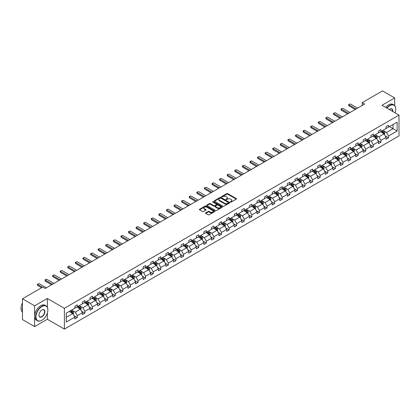 <?xml version="1.0" encoding="UTF-8"?>
<svg xmlns="http://www.w3.org/2000/svg" width="420" height="420" viewBox="0 0 420 420"><rect width="100%" height="100%" fill="white"/><g stroke="black" fill="none" stroke-linecap="round" stroke-linejoin="round"><path stroke-width="0.63" d="M230.533 202.052A0.473 0.273 0 0 0 231.205 202.052L236.276 199.122A0.677 0.389 0 0 0 236.476 198.844A0.677 0.389 0 0 0 236.276 198.571L227.682 193.604A0.677 0.389 0 0 0 226.727 193.604L221.65 196.534A0.473 0.273 0 0 0 222.322 196.922L222.978 196.544A2.163 1.25 0 0 1 226.034 196.544L226.753 196.959A2.163 1.25 0 0 1 227.383 197.841A2.163 1.25 0 0 1 226.753 198.723L226.091 199.101A0.473 0.273 0 0 0 226.763 199.484L227.419 199.106A2.163 1.25 0 0 1 230.475 199.106L231.194 199.521A2.163 1.25 0 0 1 231.824 200.403A2.163 1.25 0 0 1 231.194 201.285L230.533 201.663A0.473 0.273 0 0 0 230.533 202.052L230.533 201.663M205.758 212.851A0.677 0.389 0 0 0 205.564 213.129A0.677 0.389 0 0 0 205.758 213.407L208.173 214.798A0.677 0.389 0 0 0 209.129 214.798L214.762 211.543A0.677 0.389 0 0 0 214.961 211.265A0.677 0.389 0 0 0 214.762 210.992L206.167 206.031A0.677 0.389 0 0 0 205.212 206.031L199.573 209.281A0.677 0.389 0 0 0 199.374 209.559A0.677 0.389 0 0 0 199.573 209.832L202.487 211.517A0.677 0.389 0 0 0 203.443 211.517L205.853 210.121A0.677 0.389 0 0 0 206.052 209.848A0.677 0.389 0 0 0 205.853 209.57L204.409 208.74A1.806 1.045 0 0 1 203.879 208A1.806 1.045 0 0 1 204.997 207.034A1.806 1.045 0 0 1 206.966 207.265L212.625 210.53A1.806 1.045 0 0 1 213.155 211.265A1.806 1.045 0 0 1 212.037 212.231A1.806 1.045 0 0 1 210.068 212.006L209.129 211.459A0.677 0.389 0 0 0 208.173 211.459L205.758 212.851L205.758 213.407M47.35 298.468L34.624 305.818L22.46 298.793L22.46 319.583L34.624 326.603L47.35 319.258L64.381 329.091L64.381 308.301L47.35 298.468L47.35 307.282M394.695 105.583L394.695 97.933L381.969 105.278L399 115.112L64.381 308.301M394.695 97.933L382.531 90.909L362.213 102.638L362.213 105.446M22.46 298.793L42.777 287.065L45.208 288.467L364.649 104.045L362.213 102.638M223.025 206.22A0.677 0.389 0 0 0 223.981 206.22L229.614 202.97A0.677 0.389 0 0 0 229.814 202.692A0.677 0.389 0 0 0 229.614 202.414L221.02 197.453A0.677 0.389 0 0 0 220.064 197.453L214.426 200.708A0.677 0.389 0 0 0 214.232 200.981A0.677 0.389 0 0 0 214.426 201.259L223.025 206.22M212.972 202.151A0.473 0.273 0 0 1 213.449 202.22L213.449 201.658L222.191 206.703A0.677 0.389 0 0 1 222.385 206.981A0.677 0.389 0 0 1 222.191 207.254L216.552 210.509A0.677 0.389 0 0 1 215.597 210.509L207.002 205.548L207.002 204.997A0.677 0.389 0 0 0 206.803 205.27A0.677 0.389 0 0 0 207.002 205.548M207.002 204.997L209.412 203.6A0.677 0.389 0 0 1 210.368 203.6L213.853 205.616A0.677 0.389 0 0 0 214.809 205.616L216.41 204.692A0.677 0.389 0 0 0 216.61 204.414A0.677 0.389 0 0 0 216.41 204.141L212.783 202.046A0.473 0.273 0 0 1 213.449 201.658M34.624 305.818L34.624 326.603M66.25 313.178L74.865 308.207L74.865 306.322L77.296 304.915L77.296 306.8L82.457 303.823L82.457 301.938L84.887 300.536L84.887 302.416L90.048 299.439L90.048 297.56L92.479 296.153L92.479 298.037L97.634 295.055L97.634 293.176L100.07 291.769L100.07 293.654L105.226 290.677L105.226 288.792L107.662 287.385L107.662 289.27L112.817 286.293L112.817 284.408L115.253 283.006L115.253 284.886L120.409 281.909L120.409 280.03L122.84 278.623L122.84 280.507L128 277.526L128 275.646L130.431 274.239L130.431 276.124L135.592 273.147L135.592 271.262L138.023 269.861L138.023 271.74L143.178 268.763L143.178 266.878L145.614 265.477L145.614 267.356L150.77 264.38L150.77 262.5L153.206 261.093L153.206 262.978L158.361 259.996L158.361 258.116L160.797 256.709L160.797 258.594L165.953 255.617L165.953 253.733L168.383 252.331L168.383 254.21L173.544 251.234L173.544 249.349L175.975 247.947L175.975 249.827L181.136 246.85L181.136 244.97L183.566 243.563L183.566 245.448L188.722 242.466L188.722 240.587L191.158 239.179L191.158 241.064L196.313 238.088L196.313 236.203L198.749 234.801L198.749 236.68L203.905 233.704L203.905 231.819L206.341 230.417L206.341 232.297L211.496 229.32L211.496 227.441L213.927 226.034L213.927 227.918L219.088 224.936L219.088 223.057L221.519 221.65L221.519 223.535L226.679 220.558L226.679 218.673L229.11 217.271L229.11 219.151L234.271 216.174L234.271 214.289L236.702 212.888L236.702 214.767L241.857 211.79L241.857 209.911L244.293 208.504L244.293 210.389L249.448 207.407L249.448 205.527L251.885 204.12L251.885 206.005L257.04 203.028L257.04 201.143L259.471 199.742L259.471 201.621L264.632 198.644L264.632 196.76L267.062 195.358L267.062 197.237L272.223 194.261L272.223 192.381L274.654 190.974L274.654 192.859L279.815 189.877L279.815 187.997L282.245 186.59L282.245 188.475L287.401 185.498L287.401 183.614L289.837 182.212L289.837 184.091L294.992 181.115L294.992 179.23L297.428 177.828L297.428 179.708L302.584 176.731L302.584 174.851L305.014 173.444L305.014 175.329L310.175 172.347L310.175 170.468L312.606 169.06L312.606 170.945L317.767 167.969L317.767 166.084L320.197 164.682L320.197 166.561L325.358 163.585L325.358 161.7L327.789 160.298L327.789 162.178L332.945 159.201L332.945 157.322L335.381 155.915L335.381 157.799L340.536 154.817L340.536 152.938L342.972 151.531L342.972 153.416L348.128 150.439L348.128 148.554L350.564 147.152L350.564 149.032L355.719 146.055L355.719 144.17L358.15 142.769L358.15 144.648L363.31 141.671L363.31 139.792L365.741 138.385L365.741 140.27L370.902 137.287L370.902 135.408L373.333 134.001L373.333 135.886L378.488 132.909L378.488 131.024L380.924 129.623L380.924 131.502L386.08 128.525L386.08 126.641L388.516 125.239L388.516 127.118L397.126 122.147L397.126 131.024L388.516 135.996L388.516 137.881L386.08 139.282L386.08 137.403L380.924 140.38L380.924 142.265L378.488 143.666L378.488 141.787L373.333 144.764L373.333 146.643L370.902 148.05L370.902 146.165L365.741 149.147L365.741 151.027L363.31 152.434L363.31 150.549L358.15 153.526L358.15 155.41L355.719 156.812L355.719 154.933L350.564 157.909L350.564 159.794L348.128 161.196L348.128 159.316L342.972 162.293L342.972 164.173L340.536 165.58L340.536 163.695L335.381 166.677L335.381 168.556L332.945 169.964L332.945 168.079L327.789 171.055L327.789 172.94L325.358 174.342L325.358 172.463L320.197 175.439L320.197 177.324L317.767 178.726L317.767 176.846L312.606 179.823L312.606 181.703L310.175 183.109L310.175 181.225L305.014 184.207L305.014 186.086L302.584 187.493L302.584 185.609L297.428 188.585L297.428 190.47L294.992 191.872L294.992 189.992L289.837 192.969L289.837 194.854L287.401 196.256L287.401 194.376L282.245 197.353L282.245 199.232L279.815 200.639L279.815 198.755L274.654 201.731L274.654 203.616L272.223 205.023L272.223 203.138L267.062 206.115L267.062 208L264.632 209.402L264.632 207.522L259.471 210.499L259.471 212.384L257.04 213.785L257.04 211.906L251.885 214.883L251.885 216.762L249.448 218.169L249.448 216.284L244.293 219.261L244.293 221.146L241.857 222.553L241.857 220.668L236.702 223.645L236.702 225.53L234.271 226.931L234.271 225.052L229.11 228.029L229.11 229.908L226.679 231.315L226.679 229.435L221.519 232.412L221.519 234.292L219.088 235.699L219.088 233.814L213.927 236.791L213.927 238.675L211.496 240.083L211.496 238.198L206.341 241.174L206.341 243.059L203.905 244.461L203.905 242.582L198.749 245.558L198.749 247.438L196.313 248.845L196.313 246.965L191.158 249.942L191.158 251.822L188.722 253.228L188.722 251.344L183.566 254.321L183.566 256.205L181.136 257.612L181.136 255.728L175.975 258.704L175.975 260.589L173.544 261.991L173.544 260.111L168.383 263.088L168.383 264.968L165.953 266.375L165.953 264.495L160.797 267.472L160.797 269.351L158.361 270.758L158.361 268.873L153.206 271.85L153.206 273.735L150.77 275.142L150.77 273.257L145.614 276.234L145.614 278.119L143.178 279.52L143.178 277.641L138.023 280.618L138.023 282.497L135.592 283.904L135.592 282.019L130.431 285.002L130.431 286.881L128 288.288L128 286.403L122.84 289.38L122.84 291.265L120.409 292.672L120.409 290.787L115.253 293.764L115.253 295.649L112.817 297.05L112.817 295.171L107.662 298.147L107.662 300.027L105.226 301.434L105.226 299.549L100.07 302.531L100.07 304.411L97.634 305.818L97.634 303.933L92.479 306.91L92.479 308.794L90.048 310.202L90.048 308.317L84.887 311.294L84.887 313.178L82.457 314.58L82.457 312.701L77.296 315.677L77.296 317.557L74.865 318.964L74.865 317.079L66.25 322.056L66.25 313.178M64.381 329.091L399 135.902L399 115.112M76.813 307.083L80.409 309.162L75.254 312.139L72.439 310.511M75.254 312.139L77.296 315.677M80.409 309.162L82.457 312.701M74.865 307.755L75.254 307.981L77.296 306.8M84.399 302.699L88.001 304.778L82.845 307.755L80.026 306.127M82.845 307.755L84.887 311.294M88.001 304.778L90.048 308.317M82.457 303.371L82.845 303.597L84.887 302.416M91.99 298.316L95.592 300.394L90.436 303.371L87.617 301.744M90.436 303.371L92.479 306.91M95.592 300.394L97.634 303.933M90.048 298.988L90.436 299.213L92.479 298.037M99.582 293.932L103.183 296.011L98.028 298.988L95.209 297.365M98.028 298.988L100.07 302.531M103.183 296.011L105.226 299.549M97.634 294.609L98.028 294.835L100.07 293.654M107.174 289.553L110.775 291.632L105.614 294.609L102.8 292.981M105.614 294.609L107.662 298.147M110.775 291.632L112.817 295.171M105.226 290.225L105.614 290.451L107.662 289.27M114.765 285.169L118.367 287.248L113.206 290.225L110.392 288.598M113.206 290.225L115.253 293.764M118.367 287.248L120.409 290.787M112.817 285.842L113.206 286.067L115.253 284.886M122.357 280.786L125.958 282.865L120.797 285.842L117.983 284.219M120.797 285.842L122.84 289.38M125.958 282.865L128 286.403M120.409 281.458L120.797 281.683L122.84 280.507M129.943 276.402L133.544 278.481L128.389 281.458L125.57 279.836M128.389 281.458L130.431 285.002M133.544 278.481L135.592 282.019M128 277.079L128.389 277.305L130.431 276.124M137.534 272.024L141.136 274.103L135.98 277.079L133.161 275.452M135.98 277.079L138.023 280.618M141.136 274.103L143.178 277.641M135.592 272.695L135.98 272.921L138.023 271.74M145.126 267.64L148.727 269.719L143.572 272.695L140.753 271.068M143.572 272.695L145.614 276.234M148.727 269.719L150.77 273.257M143.178 268.312L143.572 268.538L145.614 267.356M152.717 263.256L156.319 265.335L151.158 268.312L148.344 266.69M151.158 268.312L153.206 271.85M156.319 265.335L158.361 268.873M150.77 263.928L151.158 264.154L153.206 262.978M160.309 258.872L163.91 260.951L158.75 263.928L155.935 262.306M158.75 263.928L160.797 267.472M163.91 260.951L165.953 264.495M158.361 259.55L158.75 259.775L160.797 258.594M167.9 254.494L171.502 256.573L166.341 259.55L163.527 257.922M166.341 259.55L168.383 263.088M171.502 256.573L173.544 260.111M165.953 255.166L166.341 255.392L168.383 254.21M175.492 250.11L179.088 252.189L173.933 255.166L171.119 253.538M173.933 255.166L175.975 258.704M179.088 252.189L181.136 255.728M173.544 250.782L173.933 251.008L175.975 249.827M183.078 245.726L186.679 247.805L181.524 250.782L178.705 249.16M181.524 250.782L183.566 254.321M186.679 247.805L188.722 251.344M181.136 246.398L181.524 246.624L183.566 245.448M190.669 241.343L194.271 243.422L189.116 246.398L186.296 244.776M189.116 246.398L191.158 249.942M194.271 243.422L196.313 246.965M188.722 242.02L189.116 242.246L191.158 241.064M198.261 236.964L201.863 239.043L196.702 242.02L193.888 240.392M196.702 242.02L198.749 245.558M201.863 239.043L203.905 242.582M196.313 237.636L196.702 237.862L198.749 236.68M205.853 232.58L209.454 234.659L204.293 237.636L201.479 236.009M204.293 237.636L206.341 241.174M209.454 234.659L211.496 238.198M203.905 233.252L204.293 233.478L206.341 232.297M213.444 228.197L217.046 230.276L211.885 233.252L209.071 231.63M211.885 233.252L213.927 236.791M217.046 230.276L219.088 233.814M211.496 228.869L211.885 229.094L213.927 227.918M221.036 223.813L224.632 225.892L219.476 228.874L216.662 227.246M219.476 228.874L221.519 232.412M224.632 225.892L226.679 229.435M219.088 224.49L219.476 224.716L221.519 223.535M228.622 219.434L232.223 221.513L227.068 224.49L224.249 222.863M227.068 224.49L229.11 228.029M232.223 221.513L234.271 225.052M226.679 220.106L227.068 220.332L229.11 219.151M236.213 215.05L239.815 217.13L234.659 220.106L231.84 218.479M234.659 220.106L236.702 223.645M239.815 217.13L241.857 220.668M234.271 215.722L234.659 215.948L236.702 214.767M243.805 210.667L247.406 212.746L242.246 215.722L239.431 214.1M242.246 215.722L244.293 219.261M247.406 212.746L249.448 216.284M241.857 211.344L242.246 211.565L244.293 210.389M251.396 206.283L254.998 208.362L249.837 211.344L247.023 209.716M249.837 211.344L251.885 214.883M254.998 208.362L257.04 211.906M249.448 206.96L249.837 207.186L251.885 206.005M258.988 201.905L262.589 203.984L257.428 206.96L254.615 205.333M257.428 206.96L259.471 210.499M262.589 203.984L264.632 207.522M257.04 202.577L257.428 202.802L259.471 201.621M266.579 197.521L270.175 199.6L265.02 202.577L262.206 200.949M265.02 202.577L267.062 206.115M270.175 199.6L272.223 203.138M264.632 198.193L265.02 198.418L267.062 197.237M274.166 193.137L277.767 195.216L272.612 198.193L269.792 196.571M272.612 198.193L274.654 201.731M277.767 195.216L279.815 198.755M272.223 193.814L272.612 194.035L274.654 192.859M281.757 188.753L285.358 190.832L280.203 193.814L277.384 192.187M280.203 193.814L282.245 197.353M285.358 190.832L287.401 194.376M279.815 189.43L280.203 189.656L282.245 188.475M289.349 184.375L292.95 186.454L287.794 189.43L284.975 187.803M287.794 189.43L289.837 192.969M292.95 186.454L294.992 189.992M287.401 185.047L287.794 185.273L289.837 184.091M296.94 179.991L300.542 182.07L295.381 185.047L292.567 183.419M295.381 185.047L297.428 188.585M300.542 182.07L302.584 185.609M294.992 180.663L295.381 180.889L297.428 179.708M304.531 175.607L308.133 177.686L302.972 180.663L300.158 179.041M302.972 180.663L305.014 184.207M308.133 177.686L310.175 181.225M302.584 176.284L302.972 176.505L305.014 175.329M312.123 171.224L315.719 173.303L310.564 176.284L307.75 174.657M310.564 176.284L312.606 179.823M315.719 173.303L317.767 176.846M310.175 171.901L310.564 172.127L312.606 170.945M319.709 166.845L323.311 168.924L318.155 171.901L315.336 170.273M318.155 171.901L320.197 175.439M323.311 168.924L325.358 172.463M317.767 167.517L318.155 167.743L320.197 166.561M327.301 162.461L330.902 164.54L325.747 167.517L322.928 165.89M325.747 167.517L327.789 171.055M330.902 164.54L332.945 168.079M325.358 163.133L325.747 163.359L327.789 162.178M334.892 158.078L338.494 160.156L333.338 163.133L330.519 161.511M333.338 163.133L335.381 166.677M338.494 160.156L340.536 163.695M332.945 158.755L333.338 158.975L335.381 157.799M342.484 153.694L346.085 155.773L340.925 158.755L338.111 157.127M340.925 158.755L342.972 162.293M346.085 155.773L348.128 159.316M340.536 154.371L340.925 154.597L342.972 153.416M350.075 149.315L353.677 151.394L348.516 154.371L345.702 152.744M348.516 154.371L350.564 157.909M353.677 151.394L355.719 154.933M348.128 149.987L348.516 150.213L350.564 149.032M357.667 144.931L361.268 147.011L356.108 149.987L353.294 148.36M356.108 149.987L358.15 153.526M361.268 147.011L363.31 150.549M355.719 145.603L356.108 145.829L358.15 144.648M365.253 140.548L368.855 142.627L363.699 145.603L360.88 143.981M363.699 145.603L365.741 149.147M368.855 142.627L370.902 146.165M363.31 141.225L363.699 141.446L365.741 140.27M372.844 136.164L376.446 138.243L371.291 141.225L368.471 139.597M371.291 141.225L373.333 144.764M376.446 138.243L378.488 141.787M370.902 136.841L371.291 137.067L373.333 135.886M380.436 131.786L384.038 133.864L378.882 136.841L376.063 135.214M378.882 136.841L380.924 140.38M384.038 133.864L386.08 137.403M378.488 132.458L378.882 132.683L380.924 131.502M389.44 126.588L393.041 128.667L386.468 132.458L383.654 130.83M386.468 132.458L388.516 135.996M397.126 131.024L393.041 128.667L393.041 124.509L397.126 122.147M386.08 128.074L386.468 128.299L388.516 127.118M66.25 317.336L72.823 313.541L69.221 311.462M72.823 313.541L74.865 317.079M385.276 136.012L388.516 137.881M377.69 140.396L380.924 142.265M370.099 144.774L373.333 146.643M362.507 149.158L365.741 151.027M354.916 153.541L358.15 155.41M347.324 157.925L350.564 159.794M339.733 162.304L342.972 164.173M332.147 166.688L335.381 168.556M324.555 171.071L327.789 172.94M316.964 175.455L320.197 177.324M309.372 179.834L312.606 181.703M301.781 184.217L305.014 186.086M294.189 188.601L297.428 190.47M286.598 192.985L289.837 194.854M279.011 197.363L282.245 199.232M271.42 201.747L274.654 203.616M263.828 206.131L267.062 208M256.237 210.515L259.471 212.384M248.645 214.893L251.885 216.762M241.054 219.277L244.293 221.146M233.468 223.661L236.702 225.53M225.876 228.044L229.11 229.908M218.285 232.423L221.519 234.292M210.693 236.806L213.927 238.675M203.102 241.19L206.341 243.059M195.51 245.574L198.749 247.438M187.924 249.953L191.158 251.822M180.332 254.336L183.566 256.205M172.741 258.72L175.975 260.589M165.149 263.104L168.383 264.968M157.558 267.482L160.797 269.351M149.966 271.866L153.206 273.735M142.38 276.25L145.614 278.119M134.788 280.633L138.023 282.497M127.197 285.012L130.431 286.881M119.606 289.396L122.84 291.265M112.014 293.78L115.253 295.649M104.423 298.163L107.662 300.027M96.831 302.542L100.07 304.411M89.245 306.925L92.479 308.794M81.653 311.309L84.887 313.178M74.062 315.693L77.296 317.557M47.35 319.258L47.35 313.052M230.722 202.12L231.194 201.847A2.163 1.25 0 0 0 231.824 200.965L231.824 200.403M227.383 197.841L227.383 198.403A2.163 1.25 0 0 1 226.753 199.285L226.28 199.553M236.276 198.571L236.276 199.122L227.682 194.166A0.677 0.389 0 0 0 226.727 194.166L221.839 196.991M229.614 202.414L229.614 202.97L221.02 198.014A0.677 0.389 0 0 0 220.064 198.014L214.436 201.264L214.426 200.708M228.422 202.886A0.473 0.273 0 0 0 228.422 202.498L220.878 198.14A0.473 0.273 0 0 0 220.206 198.14L219.513 198.544A2.163 1.25 0 0 0 218.883 199.427A2.163 1.25 0 0 0 219.513 200.309L224.674 203.285A2.163 1.25 0 0 0 227.729 203.285L228.422 202.886L228.422 203.448A0.473 0.273 0 0 0 228.559 203.254L228.559 202.692M218.883 199.427L218.883 199.988A2.163 1.25 0 0 0 219.513 200.87L219.513 200.309M228.422 203.448L227.729 203.847A2.163 1.25 0 0 1 224.674 203.847L219.513 200.87M207.008 205.553L209.412 204.162L209.412 203.6M216.61 204.414L216.61 204.976A0.677 0.389 0 0 1 216.41 205.254L214.809 206.178A0.677 0.389 0 0 1 213.853 206.178L210.368 204.162A0.677 0.389 0 0 0 209.412 204.162M213.449 202.22L222.18 207.26M217.471 207.706A1.806 1.045 0 0 0 219.44 207.931A1.806 1.045 0 0 0 220.558 206.966A1.806 1.045 0 0 0 220.028 206.231L218.033 205.076A0.677 0.389 0 0 0 217.077 205.076L215.481 206A0.677 0.389 0 0 0 215.282 206.278A0.677 0.389 0 0 0 215.481 206.551L217.471 207.706L217.471 208.268A1.806 1.045 0 0 0 219.44 208.493A1.806 1.045 0 0 0 220.558 207.527L220.558 206.966M215.282 206.278L215.282 206.84A0.677 0.389 0 0 0 215.481 207.113L215.481 206.551M217.471 208.268L215.481 207.113M213.155 211.265L213.155 211.827A1.806 1.045 0 0 1 212.037 212.793A1.806 1.045 0 0 1 210.068 212.567L209.129 212.021A0.677 0.389 0 0 0 208.173 212.021L205.769 213.407M203.879 208L203.879 208.561A1.806 1.045 0 0 0 204.409 209.302L204.409 208.74M205.853 209.57L205.853 210.121L204.409 209.302M214.762 210.992L214.762 211.543L206.167 206.593A0.677 0.389 0 0 0 205.212 206.593L199.584 209.837L199.573 209.281M384.405 134.505L384.856 133.208A1.822 1.055 -120 0 0 384.274 131.66L383.182 130.2M381.224 132.237L380.746 131.602M383.287 133.623L383.87 133.287A1.822 1.055 -120 0 0 383.35 132.19L382.258 130.736M381.801 130.998L383.003 132.605A0.929 0.536 60 0 1 383.171 132.883L383.87 133.287M381.67 131.072L382.767 132.531A1.822 1.055 60 0 1 383.219 133.392M356.108 108.974L348.847 104.78L348.847 105.793L348.579 104.627L350.306 103.939L357.567 108.129M355.231 109.478L348.847 105.793M350.306 103.939L348.579 104.627M395.036 112.823A8.395 4.846 120 0 0 395.766 109.111A8.395 4.846 120 0 0 389.828 105.688A8.395 4.846 120 0 0 386.978 108.171M386.726 108.024A8.599 4.967 -60 0 1 389.681 105.43A8.599 4.967 -60 0 1 393.981 105.005A8.599 4.967 -60 0 1 395.766 108.943A8.599 4.967 -60 0 1 395.766 109.032M389.272 109.494A4.2 2.425 -60 0 1 389.828 109.111L389.828 109.111A4.2 2.425 -60 0 1 392.742 111.499M385.655 107.405A8.599 4.967 -60 0 1 388.61 104.816A8.599 4.967 -60 0 1 392.91 104.391L393.981 105.005M392.469 111.342A3.99 2.305 120 0 0 391.676 109.001A3.99 2.305 120 0 0 389.755 109.158M41.779 320.339L41.921 320.255A8.395 4.846 120 0 0 47.859 309.976A8.395 4.846 120 0 0 41.921 306.548A8.395 4.846 120 0 0 35.989 316.827A8.395 4.846 120 0 0 41.921 320.255L41.779 320.339A8.599 4.967 -60 0 1 37.474 320.764A8.599 4.967 -60 0 1 36.157 313.871A8.599 4.967 -60 0 1 41.779 306.296A8.599 4.967 -60 0 1 46.079 305.87A8.599 4.967 -60 0 1 47.859 309.808A8.599 4.967 -60 0 1 47.859 309.892M41.921 316.827A4.2 2.425 -60 0 1 38.955 315.116A4.2 2.425 -60 0 1 41.921 309.976L41.921 309.976A4.2 2.425 -60 0 1 44.893 311.687A4.2 2.425 -60 0 1 41.921 316.827M38.955 315.031A3.99 2.305 120 0 0 39.779 316.774A3.99 2.305 120 0 0 41.779 316.575A3.99 2.305 120 0 0 44.384 313.058A3.99 2.305 120 0 0 43.774 309.86A3.99 2.305 120 0 0 41.848 310.018M37.474 320.764L36.404 320.15A8.599 4.967 -60 0 1 35.086 313.257A8.599 4.967 -60 0 1 40.709 305.676A8.599 4.967 -60 0 1 45.008 305.251L46.079 305.87M22.46 310.873A8.599 4.967 -60 0 1 22.46 306.941M22.46 312.065A8.599 4.967 -60 0 1 22.46 302.935M376.819 138.884L377.265 137.592A1.822 1.055 -120 0 0 376.682 136.038L375.59 134.584M373.632 136.621L373.159 135.986M375.695 138.007L376.278 137.671A1.822 1.055 -120 0 0 375.758 136.573L374.666 135.114M374.209 135.382L375.412 136.983A0.929 0.536 60 0 1 375.58 137.267L376.278 137.671M374.084 135.455L375.175 136.909A1.822 1.055 60 0 1 375.627 137.771M369.227 143.267L369.673 141.976A1.822 1.055 -120 0 0 369.091 140.422L367.999 138.962M366.041 140.999L365.568 140.369M368.104 142.391L368.692 142.054A1.822 1.055 -120 0 0 368.167 140.957L367.075 139.498M366.618 139.76L367.82 141.367A0.929 0.536 60 0 1 367.988 141.65L368.692 142.054M366.492 139.834L367.584 141.293A1.822 1.055 60 0 1 368.036 142.154M348.516 113.353L341.255 109.163L341.255 110.177L340.988 109.011L341.717 108.586L342.715 108.323L349.976 112.513M347.639 113.862L341.255 110.177M342.715 108.323L340.988 109.011M340.925 117.737L333.669 113.547L333.669 114.555L333.401 113.389L335.129 112.702L342.384 116.897M340.053 118.241L333.669 114.555M335.129 112.702L333.401 113.389M361.636 147.651L362.082 146.359A1.822 1.055 -120 0 0 361.499 144.805L360.407 143.346M358.449 145.383L357.977 144.753M360.512 146.774L361.1 146.433A1.822 1.055 -120 0 0 360.575 145.341L359.483 143.882M359.026 144.144L360.229 145.751A0.929 0.536 60 0 1 360.397 146.034L361.1 146.433M358.901 144.218L359.993 145.677A1.822 1.055 60 0 1 360.449 146.538M333.338 122.12L326.078 117.931L326.078 118.939L325.81 117.773L327.537 117.086L334.798 121.275M332.462 122.624L326.078 118.939M327.537 117.086L325.81 117.773M354.044 152.035L354.491 150.738A1.822 1.055 -120 0 0 353.908 149.189L352.816 147.73M350.858 149.767L350.385 149.132M352.926 151.153L353.509 150.817A1.822 1.055 -120 0 0 352.984 149.72L351.892 148.265M351.435 148.528L352.637 150.134A0.929 0.536 60 0 1 352.805 150.412L353.509 150.817M351.309 148.601L352.401 150.061A1.822 1.055 60 0 1 352.858 150.922M325.747 126.504L318.486 122.309L318.486 123.323L318.218 122.157L319.945 121.469L327.206 125.659M324.87 127.008L318.486 123.323M319.945 121.469L318.218 122.157M346.453 156.413L346.899 155.122A1.822 1.055 -120 0 0 346.322 153.568L345.23 152.114M343.266 154.151L342.794 153.515M345.334 155.536L345.917 155.201A1.822 1.055 -120 0 0 345.397 154.103L344.3 152.644M343.844 152.911L345.046 154.513A0.929 0.536 60 0 1 345.219 154.796L345.917 155.201M343.718 152.985L344.81 154.439A1.822 1.055 60 0 1 345.266 155.3M318.155 130.883L310.894 126.693L310.894 127.706L310.627 126.541L311.356 126.116L312.354 125.848L319.615 130.042M317.279 131.392L310.894 127.706M312.354 125.848L310.627 126.541M338.861 160.797L339.313 159.506A1.822 1.055 -120 0 0 338.73 157.952L337.638 156.492M335.68 158.529L335.202 157.899M337.743 159.92L338.326 159.584A1.822 1.055 -120 0 0 337.806 158.487L336.714 157.028M336.257 157.29L337.459 158.897A0.929 0.536 60 0 1 337.628 159.18L338.326 159.584M336.126 157.364L337.223 158.823A1.822 1.055 60 0 1 337.675 159.684M310.564 135.266L303.303 131.077L303.303 132.085L303.035 130.919L303.765 130.499L304.762 130.232L312.023 134.426M309.687 135.77L303.303 132.085M304.762 130.232L303.035 130.919M331.275 165.181L331.721 163.889A1.822 1.055 -120 0 0 331.139 162.335L330.046 160.876M328.088 162.913L327.611 162.283M330.151 164.304L330.734 163.963A1.822 1.055 -120 0 0 330.215 162.871L329.123 161.411M328.666 161.674L329.868 163.28A0.929 0.536 60 0 1 330.036 163.559L330.734 163.963M328.54 161.747L329.632 163.207A1.822 1.055 60 0 1 330.083 164.068M302.972 139.65L295.712 135.46L295.712 136.469L295.444 135.303L297.171 134.615L304.432 138.805M302.096 140.154L295.712 136.469M297.171 134.615L295.444 135.303M323.683 169.565L324.13 168.268A1.822 1.055 -120 0 0 323.547 166.719L322.455 165.26M320.497 167.297L320.024 166.661M322.56 168.683L323.143 168.347A1.822 1.055 -120 0 0 322.623 167.249L321.531 165.795M321.074 166.058L322.276 167.659A0.929 0.536 60 0 1 322.445 167.942L323.143 168.347M320.948 166.131L322.04 167.591A1.822 1.055 60 0 1 322.492 168.452M295.381 144.034L288.125 139.839L288.125 140.852L287.858 139.687L289.585 138.999L296.84 143.189M294.509 144.538L288.125 140.852M289.585 138.999L287.858 139.687M316.092 173.943L316.538 172.652A1.822 1.055 -120 0 0 315.956 171.097L314.864 169.643M312.905 171.68L312.433 171.045M314.969 173.066L315.556 172.73A1.822 1.055 -120 0 0 315.031 171.633L313.94 170.173M313.483 170.441L314.685 172.042A0.929 0.536 60 0 1 314.853 172.326L315.556 172.73M313.357 170.515L314.449 171.969A1.822 1.055 60 0 1 314.906 172.83M287.794 148.412L280.534 144.223L280.534 145.236L280.266 144.071L280.996 143.645L281.993 143.378L289.254 147.572M286.918 148.922L280.534 145.236M281.993 143.378L280.266 144.071M308.5 178.327L308.947 177.035A1.822 1.055 -120 0 0 308.364 175.481L307.272 174.022M305.314 176.059L304.841 175.429M307.382 177.45L307.965 177.114A1.822 1.055 -120 0 0 307.44 176.017L306.348 174.557M305.891 174.82L307.094 176.426A0.929 0.536 60 0 1 307.262 176.71L307.965 177.114M305.765 174.893L306.857 176.353A1.822 1.055 60 0 1 307.314 177.214M280.203 152.796L272.942 148.607L272.942 149.615L272.675 148.449L274.402 147.761L281.663 151.956M279.326 153.3L272.942 149.615M274.402 147.761L272.675 148.449M300.909 182.71L301.355 181.419A1.822 1.055 -120 0 0 300.778 179.865L299.686 178.406M297.722 180.442L297.25 179.812M299.791 181.834L300.373 181.493A1.822 1.055 -120 0 0 299.854 180.401L298.756 178.941M298.3 179.203L299.502 180.81A0.929 0.536 60 0 1 299.675 181.088L300.373 181.493M298.174 179.277L299.266 180.737A1.822 1.055 60 0 1 299.723 181.597M272.612 157.18L265.351 152.99L265.351 153.998L265.083 152.833L266.81 152.145L274.071 156.334M271.735 157.684L265.351 153.998M266.81 152.145L265.083 152.833M293.318 187.094L293.769 185.797A1.822 1.055 -120 0 0 293.186 184.249L292.094 182.789M290.136 184.826L289.658 184.191M292.199 186.212L292.782 185.876A1.822 1.055 -120 0 0 292.262 184.779L291.17 183.325M290.714 183.587L291.916 185.189A0.929 0.536 60 0 1 292.084 185.472L292.782 185.876M290.582 183.661L291.674 185.12A1.822 1.055 60 0 1 292.131 185.981M265.02 161.564L257.759 157.369L257.759 158.382L257.491 157.216L259.219 156.529L266.48 160.718M264.143 162.067L257.759 158.382M259.219 156.529L257.491 157.216M285.731 191.473L286.178 190.181A1.822 1.055 -120 0 0 285.595 188.627L284.503 187.173M282.544 189.21L282.067 188.575M284.608 190.596L285.191 190.26A1.822 1.055 -120 0 0 284.671 189.163L283.579 187.703M283.122 187.971L284.324 189.572A0.929 0.536 60 0 1 284.492 189.856L285.191 190.26M282.996 188.044L284.088 189.499A1.822 1.055 60 0 1 284.54 190.36M257.428 165.942L250.168 161.753L250.168 162.766L249.9 161.6L250.63 161.175L251.627 160.907L258.888 165.102M256.552 166.451L250.168 162.766M251.627 160.907L249.9 161.6M278.14 195.857L278.586 194.565A1.822 1.055 -120 0 0 278.003 193.011L276.911 191.552M274.953 193.589L274.481 192.959M277.016 194.98L277.599 194.644A1.822 1.055 -120 0 0 277.079 193.547L275.987 192.087M275.531 192.35L276.733 193.956A0.929 0.536 60 0 1 276.901 194.24L277.599 194.644M275.405 192.423L276.496 193.883A1.822 1.055 60 0 1 276.948 194.744M249.837 170.326L242.582 166.136L242.582 167.144L242.314 165.979L244.041 165.291L251.297 169.486M248.96 170.83L242.582 167.144M244.041 165.291L242.314 165.979M270.548 200.24L270.994 198.949A1.822 1.055 -120 0 0 270.412 197.395L269.32 195.935M267.361 197.972L266.889 197.342M269.425 199.364L270.013 199.022A1.822 1.055 -120 0 0 269.488 197.93L268.396 196.471M267.939 196.733L269.141 198.34A0.929 0.536 60 0 1 269.309 198.618L270.013 199.022M267.813 196.807L268.905 198.266A1.822 1.055 60 0 1 269.362 199.127M242.246 174.709L234.99 170.515L234.99 171.528L234.722 170.363L236.45 169.675L243.71 173.864M241.374 175.214L234.99 171.528M236.45 169.675L234.722 170.363M262.957 204.624L263.403 203.327A1.822 1.055 -120 0 0 262.82 201.779L261.728 200.319M259.77 202.356L259.298 201.721M261.839 203.742L262.421 203.406A1.822 1.055 -120 0 0 261.896 202.309L260.804 200.855M260.348 201.117L261.55 202.718A0.929 0.536 60 0 1 261.718 203.002L262.421 203.406M260.222 201.191L261.314 202.65A1.822 1.055 60 0 1 261.77 203.511M234.659 179.093L227.399 174.899L227.399 175.912L227.131 174.746L228.858 174.059L236.119 178.248M233.783 179.597L227.399 175.912M228.858 174.059L227.131 174.746M255.365 209.003L255.811 207.711A1.822 1.055 -120 0 0 255.234 206.157L254.142 204.703M252.178 206.74L251.706 206.105M254.247 208.126L254.83 207.79A1.822 1.055 -120 0 0 254.305 206.692L253.213 205.233M252.756 205.501L253.958 207.102A0.929 0.536 60 0 1 254.132 207.386L254.83 207.79M252.63 205.569L253.722 207.029A1.822 1.055 60 0 1 254.179 207.89M227.068 183.472L219.807 179.282L219.807 180.296L219.539 179.13L220.269 178.705L221.267 178.437L228.527 182.632M226.191 183.981L219.807 180.296M221.267 178.437L219.539 179.13M247.774 213.386L248.225 212.095A1.822 1.055 -120 0 0 247.643 210.541L246.55 209.081M244.587 211.118L244.115 210.488M246.656 212.51L247.238 212.173A1.822 1.055 -120 0 0 246.719 211.076L245.627 209.617M245.17 209.879L246.372 211.486A0.929 0.536 60 0 1 246.54 211.769L247.238 212.173M245.039 209.953L246.131 211.412A1.822 1.055 60 0 1 246.587 212.273M219.476 187.856L212.216 183.666L212.216 184.674L211.948 183.509L213.675 182.821L220.936 187.016M218.6 188.359L212.216 184.674M213.675 182.821L211.948 183.509M240.188 217.77L240.634 216.478A1.822 1.055 -120 0 0 240.051 214.924L238.959 213.465M237.001 215.502L236.523 214.872M239.064 216.893L239.647 216.552A1.822 1.055 -120 0 0 239.127 215.46L238.035 214.001M237.578 214.263L238.781 215.87A0.929 0.536 60 0 1 238.948 216.148L239.647 216.552M237.452 214.337L238.544 215.796A1.822 1.055 60 0 1 238.996 216.657M211.885 192.239L204.624 188.044L204.624 189.058L204.356 187.892L206.084 187.204L213.344 191.394M211.008 192.743L204.624 189.058M206.084 187.204L204.356 187.892M232.596 222.154L233.042 220.857A1.822 1.055 -120 0 0 232.459 219.308L231.368 217.849M229.409 219.886L228.937 219.251M231.472 221.272L232.055 220.936A1.822 1.055 -120 0 0 231.536 219.839L230.444 218.384M229.987 218.647L231.189 220.248A0.929 0.536 60 0 1 231.357 220.532L232.055 220.936M229.861 218.72L230.953 220.18A1.822 1.055 60 0 1 231.404 221.041M204.293 196.623L197.033 192.428L197.033 193.441L196.77 192.276L198.497 191.588L205.753 195.778M203.416 197.127L197.033 193.441M198.497 191.588L196.77 192.276M225.005 226.532L225.451 225.241A1.822 1.055 -120 0 0 224.868 223.687L223.776 222.233M221.818 224.27L221.345 223.634M223.881 225.656L224.469 225.32A1.822 1.055 -120 0 0 223.944 224.222L222.852 222.763M222.395 223.031L223.597 224.632A0.929 0.536 60 0 1 223.766 224.915L224.469 225.32M222.269 223.099L223.361 224.558A1.822 1.055 60 0 1 223.813 225.419M196.702 201.002L189.446 196.812L189.446 197.825L189.178 196.66L189.908 196.234L190.906 195.967L198.166 200.161M195.83 201.511L189.446 197.825M190.906 195.967L189.178 196.66M217.413 230.916L217.859 229.625A1.822 1.055 -120 0 0 217.277 228.071L216.184 226.611M214.226 228.648L213.754 228.018M216.295 230.039L216.878 229.703A1.822 1.055 -120 0 0 216.353 228.606L215.261 227.147M214.804 227.409L216.006 229.016A0.929 0.536 60 0 1 216.174 229.299L216.878 229.703M214.678 227.483L215.77 228.942A1.822 1.055 60 0 1 216.227 229.803M189.116 205.385L181.855 201.196L181.855 202.204L181.587 201.038L182.317 200.618L183.314 200.351L190.575 204.545M188.239 205.889L181.855 202.204M183.314 200.351L181.587 201.038M209.822 235.3L210.268 234.008A1.822 1.055 -120 0 0 209.69 232.454L208.593 230.995M206.635 233.032L206.162 232.402M208.703 234.423L209.286 234.082A1.822 1.055 -120 0 0 208.761 232.99L207.669 231.53M207.212 231.793L208.415 233.399A0.929 0.536 60 0 1 208.588 233.678L209.286 234.082M207.086 231.866L208.178 233.326A1.822 1.055 60 0 1 208.635 234.187M181.524 209.769L174.263 205.574L174.263 206.588L173.996 205.422L175.723 204.734L182.984 208.924M180.647 210.273L174.263 206.588M175.723 204.734L173.996 205.422M202.23 239.684L202.681 238.387A1.822 1.055 -120 0 0 202.099 236.838L201.007 235.379M199.043 237.416L198.571 236.78M201.112 238.802L201.695 238.466A1.822 1.055 -120 0 0 201.175 237.368L200.083 235.914M199.626 236.177L200.828 237.778A0.929 0.536 60 0 1 200.996 238.061L201.695 238.466M199.495 236.25L200.587 237.704A1.822 1.055 60 0 1 201.043 238.571M173.933 214.153L166.672 209.958L166.672 210.971L166.404 209.806L168.131 209.118L175.392 213.308M173.056 214.657L166.672 210.971M168.131 209.118L166.404 209.806M194.639 244.062L195.09 242.771A1.822 1.055 -120 0 0 194.507 241.216L193.415 239.762M191.457 241.799L190.979 241.164M193.52 243.185L194.103 242.849A1.822 1.055 -120 0 0 193.583 241.752L192.491 240.293M192.034 240.555L193.237 242.162A0.929 0.536 60 0 1 193.405 242.445L194.103 242.849M191.903 240.629L193.001 242.088A1.822 1.055 60 0 1 193.452 242.949M166.341 218.531L159.08 214.342L159.08 215.355L158.812 214.19L159.542 213.764L160.54 213.497L167.8 217.691M165.464 219.041L159.08 215.355M160.54 213.497L158.812 214.19M187.052 248.446L187.499 247.154A1.822 1.055 -120 0 0 186.916 245.6L185.824 244.141M183.866 246.178L183.393 245.548M185.929 247.569L186.512 247.233A1.822 1.055 -120 0 0 185.992 246.136L184.9 244.676M184.443 244.939L185.645 246.545A0.929 0.536 60 0 1 185.813 246.829L186.512 247.233M184.317 245.012L185.409 246.472A1.822 1.055 60 0 1 185.861 247.333M158.75 222.915L151.489 218.726L151.489 219.734L151.221 218.568L152.953 217.88L160.209 222.075M157.873 223.419L151.489 219.734M152.953 217.88L151.221 218.568M179.461 252.829L179.907 251.538A1.822 1.055 -120 0 0 179.324 249.984L178.232 248.525M176.274 250.561L175.802 249.931M178.337 251.953L178.925 251.612A1.822 1.055 -120 0 0 178.4 250.52L177.308 249.06M176.852 249.322L178.054 250.929A0.929 0.536 60 0 1 178.222 251.207L178.925 251.612M176.726 249.396L177.817 250.856A1.822 1.055 60 0 1 178.269 251.716M151.158 227.299L143.903 223.104L143.903 224.117L143.635 222.952L145.362 222.264L152.618 226.453M150.286 227.803L143.903 224.117M145.362 222.264L143.635 222.952M171.869 257.213L172.316 255.917A1.822 1.055 -120 0 0 171.733 254.368L170.641 252.908M168.683 254.945L168.21 254.31M170.746 256.331L171.334 255.995A1.822 1.055 -120 0 0 170.809 254.898L169.717 253.444M169.26 253.706L170.462 255.308A0.929 0.536 60 0 1 170.63 255.591L171.334 255.995M169.134 253.78L170.226 255.234A1.822 1.055 60 0 1 170.683 256.1M143.572 231.683L136.311 227.488L136.311 228.501L136.043 227.335L137.771 226.648L145.031 230.837M142.695 232.186L136.311 228.501M137.771 226.648L136.043 227.335M164.278 261.592L164.724 260.3A1.822 1.055 -120 0 0 164.147 258.746L163.049 257.292M161.091 259.329L160.619 258.694M163.159 260.715L163.742 260.379A1.822 1.055 -120 0 0 163.217 259.282L162.125 257.822M161.668 258.085L162.871 259.691A0.929 0.536 60 0 1 163.039 259.975L163.742 260.379M161.542 258.158L162.635 259.618A1.822 1.055 60 0 1 163.091 260.479M135.98 236.061L128.72 231.872L128.72 232.885L128.452 231.719L129.181 231.294L130.179 231.026L137.44 235.221M135.103 236.57L128.72 232.885M130.179 231.026L128.452 231.719M156.686 265.976L157.138 264.684A1.822 1.055 -120 0 0 156.555 263.13L155.463 261.671M153.5 263.708L153.027 263.078M155.568 265.099L156.151 264.763A1.822 1.055 -120 0 0 155.631 263.666L154.539 262.206M154.077 262.469L155.279 264.075A0.929 0.536 60 0 1 155.453 264.359L156.151 264.763M153.951 262.542L155.043 264.002A1.822 1.055 60 0 1 155.5 264.863M128.389 240.445L121.128 236.255L121.128 237.263L120.86 236.098L122.588 235.41L129.848 239.605M127.512 240.949L121.128 237.263M122.588 235.41L120.86 236.098M149.095 270.359L149.546 269.068A1.822 1.055 -120 0 0 148.964 267.514L147.872 266.054M145.913 268.091L145.435 267.461M147.977 269.483L148.559 269.141A1.822 1.055 -120 0 0 148.04 268.049L146.947 266.59M146.491 266.852L147.693 268.459A0.929 0.536 60 0 1 147.861 268.737L148.559 269.141M146.359 266.926L147.457 268.385A1.822 1.055 60 0 1 147.908 269.246M120.797 244.828L113.537 240.634L113.537 241.647L113.269 240.482L114.996 239.794L122.257 243.983M119.921 245.333L113.537 241.647M114.996 239.794L113.269 240.482M141.509 274.743L141.955 273.446A1.822 1.055 -120 0 0 141.372 271.897L140.28 270.438M138.322 272.475L137.849 271.84M140.385 273.861L140.968 273.525A1.822 1.055 -120 0 0 140.448 272.428L139.356 270.968M138.899 271.236L140.102 272.837A0.929 0.536 60 0 1 140.27 273.121L140.968 273.525M138.773 271.31L139.865 272.764A1.822 1.055 60 0 1 140.317 273.625M113.206 249.212L105.945 245.018L105.945 246.031L105.677 244.865L107.405 244.178L114.665 248.367M112.329 249.716L105.945 246.031M107.405 244.178L105.677 244.865M133.917 279.121L134.363 277.83A1.822 1.055 -120 0 0 133.78 276.276L132.689 274.822M130.73 276.859L130.258 276.224M132.793 278.245L133.376 277.909A1.822 1.055 -120 0 0 132.857 276.812L131.764 275.352M131.308 275.615L132.51 277.221A0.929 0.536 60 0 1 132.678 277.505L133.376 277.909M131.182 275.688L132.274 277.147A1.822 1.055 60 0 1 132.725 278.008M105.614 253.591L98.359 249.401L98.359 250.415L98.091 249.249L98.821 248.824L99.818 248.556L107.074 252.751M104.743 254.1L98.359 250.415M99.818 248.556L98.091 249.249M126.326 283.505L126.772 282.214A1.822 1.055 -120 0 0 126.189 280.66L125.097 279.2M123.139 281.237L122.666 280.607M125.202 282.629L125.79 282.293A1.822 1.055 -120 0 0 125.265 281.195L124.173 279.736M123.716 279.998L124.919 281.605A0.929 0.536 60 0 1 125.087 281.888L125.79 282.293M123.59 280.072L124.682 281.531A1.822 1.055 60 0 1 125.139 282.392M98.028 257.975L90.767 253.785L90.767 254.793L90.499 253.628L92.227 252.94L99.487 257.135M97.151 258.478L90.767 254.793M92.227 252.94L90.499 253.628M118.734 287.889L119.18 286.598A1.822 1.055 -120 0 0 118.598 285.044L117.505 283.584M115.547 285.621L115.075 284.991M117.616 287.012L118.198 286.671A1.822 1.055 -120 0 0 117.674 285.579L116.582 284.119M116.125 284.382L117.327 285.989A0.929 0.536 60 0 1 117.495 286.267L118.198 286.671M115.999 284.456L117.091 285.915A1.822 1.055 60 0 1 117.548 286.776M90.436 262.358L83.176 258.163L83.176 259.177L82.908 258.011L84.635 257.324L91.896 261.513M89.56 262.862L83.176 259.177M84.635 257.324L82.908 258.011M111.142 292.273L111.589 290.976A1.822 1.055 -120 0 0 111.011 289.427L109.919 287.968M107.956 290.005L107.483 289.369M110.024 291.391L110.607 291.055A1.822 1.055 -120 0 0 110.087 289.957L108.99 288.498M108.533 288.766L109.736 290.367A0.929 0.536 60 0 1 109.909 290.651L110.607 291.055M108.407 288.839L109.499 290.294A1.822 1.055 60 0 1 109.956 291.155M82.845 266.742L75.584 262.547L75.584 263.56L75.317 262.395L77.044 261.707L84.305 265.897M81.968 267.246L75.584 263.56M77.044 261.707L75.317 262.395M103.551 296.651L104.002 295.36A1.822 1.055 -120 0 0 103.42 293.806L102.328 292.352M100.37 294.389L99.892 293.753M102.433 295.774L103.016 295.439A1.822 1.055 -120 0 0 102.496 294.341L101.404 292.882M100.947 293.144L102.149 294.751A0.929 0.536 60 0 1 102.317 295.034L103.016 295.439M100.816 293.218L101.908 294.677A1.822 1.055 60 0 1 102.364 295.538M75.254 271.12L67.993 266.931L67.993 267.944L67.725 266.779L68.455 266.353L69.452 266.086L76.713 270.281M74.377 271.63L67.993 267.944M69.452 266.086L67.725 266.779M95.965 301.035L96.411 299.744A1.822 1.055 -120 0 0 95.828 298.19L94.736 296.73M92.778 298.767L92.3 298.137M94.841 300.158L95.424 299.822A1.822 1.055 -120 0 0 94.904 298.725L93.812 297.266M93.356 297.528L94.558 299.135A0.929 0.536 60 0 1 94.726 299.418L95.424 299.822M93.23 297.602L94.322 299.061A1.822 1.055 60 0 1 94.773 299.922M67.662 275.504L60.401 271.315L60.401 272.323L60.134 271.157L61.861 270.469L69.121 274.664M66.785 276.008L60.401 272.323M61.861 270.469L60.134 271.157M88.373 305.419L88.82 304.127A1.822 1.055 -120 0 0 88.237 302.573L87.145 301.114M85.186 303.151L84.714 302.521M87.25 304.542L87.833 304.201A1.822 1.055 -120 0 0 87.313 303.104L86.221 301.649M85.764 301.912L86.966 303.518A0.929 0.536 60 0 1 87.134 303.796L87.833 304.201M85.638 301.985L86.73 303.445A1.822 1.055 60 0 1 87.181 304.306M60.071 279.888L52.815 275.693L52.815 276.707L52.547 275.541L54.275 274.853L61.53 279.043M59.199 280.392L52.815 276.707M54.275 274.853L52.547 275.541M80.782 309.803L81.228 308.506A1.822 1.055 -120 0 0 80.645 306.957L79.553 305.498M77.595 307.534L77.123 306.899M79.658 308.921L80.246 308.584A1.822 1.055 -120 0 0 79.721 307.487L78.629 306.028M78.172 306.296L79.375 307.897A0.929 0.536 60 0 1 79.543 308.18L80.246 308.584M78.046 306.369L79.139 307.823A1.822 1.055 60 0 1 79.595 308.684M52.484 284.272L45.224 280.077L45.224 281.09L44.956 279.925L45.685 279.5L46.683 279.237L53.944 283.427M51.608 284.776L45.224 281.09M46.683 279.237L44.956 279.925M73.19 314.181L73.636 312.889A1.822 1.055 -120 0 0 73.054 311.336L71.962 309.881M70.004 311.918L69.531 311.283M72.072 313.304L72.655 312.968A1.822 1.055 -120 0 0 72.13 311.871L71.038 310.411M70.581 310.674L71.783 312.281A0.929 0.536 60 0 1 71.951 312.564L72.655 312.968M70.455 310.748L71.547 312.207A1.822 1.055 60 0 1 72.004 313.068M42.457 287.248L37.632 284.461L37.632 285.474L37.364 284.308L39.091 283.616L46.352 287.81M41.58 287.752L37.632 285.474M39.091 283.616L37.364 284.308M231.194 201.847L231.194 201.285M226.091 199.484L226.091 199.101M226.753 199.285L226.753 198.723M221.65 196.922L221.65 196.534M226.727 194.166L226.727 193.604M227.682 194.166L227.682 193.604M220.064 198.014L220.064 197.453M221.02 198.014L221.02 197.453M224.674 203.847L224.674 203.285M227.729 203.847L227.729 203.285M210.368 204.162L210.368 203.6M213.853 206.178L213.853 205.616M214.809 206.178L214.809 205.616M216.41 205.254L216.41 204.692M222.191 207.254L222.191 206.703M208.173 212.021L208.173 211.459M209.129 212.021L209.129 211.459M210.068 212.567L210.068 212.006M205.212 206.593L205.212 206.031M206.167 206.593L206.167 206.031M383.906 133.786L384.841 133.245M383.35 132.19L384.274 131.66M382.247 132.83L382.767 132.531M376.315 138.169L377.255 137.629M375.758 136.573L376.682 136.038M374.656 137.209L375.175 136.909M368.723 142.553L369.663 142.013M368.167 140.957L369.091 140.422M367.064 141.593L367.584 141.293M361.132 146.932L362.072 146.391M360.575 145.341L361.499 144.805M359.473 145.976L359.993 145.677M353.546 151.316L354.48 150.775M352.984 149.72L353.908 149.189M351.881 150.36L352.401 150.061M345.954 155.699L346.889 155.159M345.397 154.103L346.322 153.568M344.295 154.739L344.81 154.439M338.363 160.083L339.297 159.542M337.806 158.487L338.73 157.952M336.704 159.122L337.223 158.823M330.771 164.462L331.711 163.921M330.215 162.871L331.139 162.335M329.112 163.506L329.632 163.207M323.18 168.845L324.119 168.304M322.623 167.249L323.547 166.719M321.52 167.89L322.04 167.591M315.588 173.229L316.528 172.688M315.031 171.633L315.956 171.097M313.929 172.268L314.449 171.969M308.002 177.613L308.936 177.072M307.44 176.017L308.364 175.481M306.338 176.652L306.857 176.353M300.41 181.991L301.345 181.451M299.854 180.401L300.778 179.865M298.751 181.036L299.266 180.737M292.819 186.375L293.753 185.834M292.262 184.779L293.186 184.249M291.16 185.419L291.674 185.12M285.227 190.759L286.167 190.218M284.671 189.163L285.595 188.627M283.568 189.798L284.088 189.499M277.636 195.143L278.576 194.602M277.079 193.547L278.003 193.011M275.977 194.182L276.496 193.883M270.044 199.521L270.984 198.98M269.488 197.93L270.412 197.395M268.385 198.566L268.905 198.266M262.458 203.905L263.392 203.364M261.896 202.309L262.82 201.779M260.794 202.949L261.314 202.65M254.867 208.289L255.801 207.748M254.305 206.692L255.234 206.157M253.208 207.328L253.722 207.029M247.275 212.672L248.209 212.132M246.719 211.076L247.643 210.541M245.616 211.712L246.131 211.412M239.684 217.051L240.618 216.51M239.127 215.46L240.051 214.924M238.025 216.095L238.544 215.796M232.092 221.434L233.032 220.894M231.536 219.839L232.459 219.308M230.433 220.479L230.953 220.18M224.501 225.818L225.44 225.278M223.944 224.222L224.868 223.687M222.841 224.858L223.361 224.558M216.914 230.202L217.849 229.661M216.353 228.606L217.277 228.071M215.25 229.241L215.77 228.942M209.323 234.581L210.257 234.04M208.761 232.99L209.69 232.454M207.659 233.625L208.178 233.326M201.731 238.964L202.666 238.423M201.175 237.368L202.099 236.838M200.072 238.009L200.587 237.704M194.14 243.348L195.074 242.807M193.583 241.752L194.507 241.216M192.481 242.387L193.001 242.088M186.548 247.732L187.488 247.191M185.992 246.136L186.916 245.6M184.889 246.771L185.409 246.472M178.957 252.11L179.897 251.57M178.4 250.52L179.324 249.984M177.298 251.155L177.817 250.856M171.371 256.494L172.305 255.953M170.809 254.898L171.733 254.368M169.706 255.539L170.226 255.234M163.779 260.878L164.714 260.337M163.217 259.282L164.147 258.746M162.115 259.917L162.635 259.618M156.188 265.262L157.122 264.721M155.631 263.666L156.555 263.13M154.528 264.301L155.043 264.002M148.596 269.64L149.53 269.099M148.04 268.049L148.964 267.514M146.937 268.685L147.457 268.385M141.005 274.024L141.944 273.483M140.448 272.428L141.372 271.897M139.346 273.063L139.865 272.764M133.413 278.407L134.353 277.867M132.857 276.812L133.78 276.276M131.754 277.447L132.274 277.147M125.822 282.791L126.761 282.25M125.265 281.195L126.189 280.66M124.163 281.831L124.682 281.531M118.235 287.17L119.17 286.629M117.674 285.579L118.598 285.044M116.571 286.214L117.091 285.915M110.644 291.554L111.578 291.013M110.087 289.957L111.011 289.427M108.985 290.593L109.499 290.294M103.052 295.937L103.987 295.397M102.496 294.341L103.42 293.806M101.393 294.977L101.908 294.677M95.461 300.321L96.401 299.78M94.904 298.725L95.828 298.19M93.802 299.36L94.322 299.061M87.869 304.7L88.809 304.159M87.313 303.104L88.237 302.573M86.21 303.744L86.73 303.445M80.278 309.083L81.218 308.543M79.721 307.487L80.645 306.957M78.619 308.123L79.139 307.823M72.692 313.467L73.626 312.926M72.13 311.871L73.054 311.336M71.027 312.506L71.547 312.207"/></g></svg>
